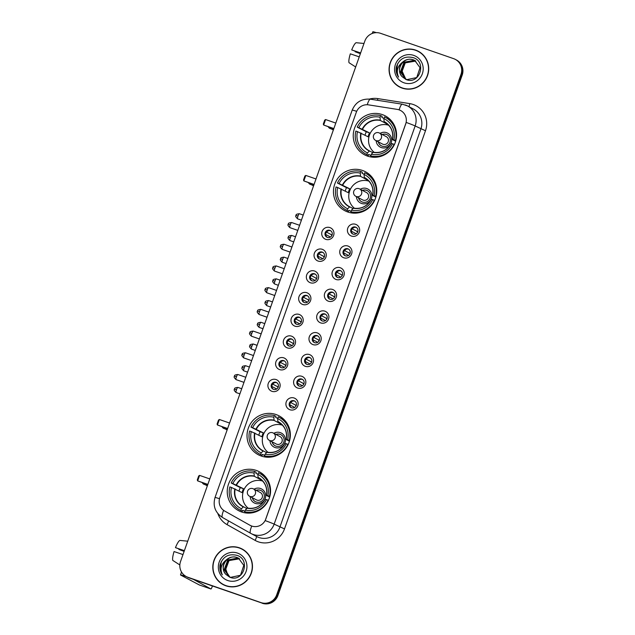 <?xml version="1.0" encoding="UTF-8"?>
<svg xmlns="http://www.w3.org/2000/svg" width="635" height="635" viewBox="0 0 635 635"><rect width="100%" height="100%" fill="white"/><g stroke="black" fill="none" stroke-linecap="round" stroke-linejoin="round"><path stroke-width="0.95" d="M362.474 170.45A22.042 21.566 -62.1 0 0 335.344 182.618A22.042 21.566 -62.1 0 0 344.797 210.701A22.042 21.566 -62.1 0 0 347.758 211.995A22.042 21.566 -62.1 0 0 374.888 199.827A22.042 21.566 -62.1 0 0 365.435 171.744A22.042 21.566 -62.1 0 0 362.474 170.45M372.15 177.355A22.042 21.566 -62.1 0 0 371.642 177.324M276.042 414.528A22.042 21.566 -62.1 0 0 248.912 426.688A22.042 21.566 -62.1 0 0 258.366 454.779A22.042 21.566 -62.1 0 0 261.326 456.065A22.042 21.566 -62.1 0 0 288.457 443.905A22.042 21.566 -62.1 0 0 279.003 415.814A22.042 21.566 -62.1 0 0 276.042 414.528M285.718 421.426A22.042 21.566 -62.1 0 0 285.21 421.394M256.246 470.408A22.042 21.566 -62.1 0 0 229.124 482.576A22.042 21.566 -62.1 0 0 238.577 510.659A22.042 21.566 -62.1 0 0 241.538 511.953A22.042 21.566 -62.1 0 0 268.668 499.785A22.042 21.566 -62.1 0 0 259.215 471.702A22.042 21.566 -62.1 0 0 256.246 470.408M265.93 477.314A22.042 21.566 -62.1 0 0 265.422 477.282M382.262 114.57A22.042 21.566 -62.1 0 0 355.132 126.73A22.042 21.566 -62.1 0 0 364.585 154.821A22.042 21.566 -62.1 0 0 367.546 156.107A22.042 21.566 -62.1 0 0 394.676 143.947A22.042 21.566 -62.1 0 0 385.223 115.856A22.042 21.566 -62.1 0 0 382.262 114.57M391.946 121.468A22.042 21.566 -62.1 0 0 391.438 121.436M325.763 239.347A6.239 6.104 117.9 0 1 322.08 231.473A6.239 6.104 117.9 0 1 329.93 227.592A6.239 6.104 117.9 0 1 333.613 235.474A6.239 6.104 117.9 0 1 325.763 239.347M329.859 230.346A3.746 3.659 -62.1 0 0 326.858 237.18A3.746 3.659 -62.1 0 0 331.97 235.339A3.746 3.659 -62.1 0 0 329.859 230.346M318.079 261.056A6.239 6.104 117.9 0 1 314.388 253.182A6.239 6.104 117.9 0 1 322.239 249.301A6.239 6.104 117.9 0 1 325.93 257.183A6.239 6.104 117.9 0 1 318.079 261.056M322.175 252.063A3.746 3.659 -62.1 0 0 319.175 258.897A3.746 3.659 -62.1 0 0 324.279 257.048A3.746 3.659 -62.1 0 0 322.175 252.063M310.388 282.773A6.239 6.104 117.9 0 1 306.705 274.891A6.239 6.104 117.9 0 1 314.555 271.018A6.239 6.104 117.9 0 1 318.238 278.892A6.239 6.104 117.9 0 1 310.388 282.773M314.484 273.772A3.746 3.659 -62.1 0 0 311.483 280.606A3.746 3.659 -62.1 0 0 316.595 278.757A3.746 3.659 -62.1 0 0 314.484 273.772M302.704 304.483A6.239 6.104 117.9 0 1 299.014 296.601A6.239 6.104 117.9 0 1 306.864 292.727A6.239 6.104 117.9 0 1 310.555 300.601A6.239 6.104 117.9 0 1 302.704 304.483M306.8 295.481A3.746 3.659 -62.1 0 0 303.792 302.316A3.746 3.659 -62.1 0 0 308.904 300.466A3.746 3.659 -62.1 0 0 306.8 295.481M295.013 326.192A6.239 6.104 117.9 0 1 291.33 318.318A6.239 6.104 117.9 0 1 299.18 314.436A6.239 6.104 117.9 0 1 302.863 322.318A6.239 6.104 117.9 0 1 295.013 326.192M299.109 317.19A3.746 3.659 -62.1 0 0 296.108 324.025A3.746 3.659 -62.1 0 0 301.22 322.183A3.746 3.659 -62.1 0 0 299.109 317.19M287.322 347.901A6.239 6.104 117.9 0 1 283.639 340.027A6.239 6.104 117.9 0 1 291.489 336.145A6.239 6.104 117.9 0 1 295.172 344.027A6.239 6.104 117.9 0 1 287.322 347.901M291.417 338.907A3.746 3.659 -62.1 0 0 288.417 345.742A3.746 3.659 -62.1 0 0 293.529 343.892A3.746 3.659 -62.1 0 0 291.417 338.907M279.638 369.618A6.239 6.104 117.9 0 1 275.947 361.736A6.239 6.104 117.9 0 1 283.797 357.862A6.239 6.104 117.9 0 1 287.488 365.736A6.239 6.104 117.9 0 1 279.638 369.618M283.734 360.616A3.746 3.659 -62.1 0 0 280.733 367.451A3.746 3.659 -62.1 0 0 285.837 365.601A3.746 3.659 -62.1 0 0 283.734 360.616M271.947 391.327A6.239 6.104 117.9 0 1 268.264 383.445A6.239 6.104 117.9 0 1 276.114 379.571A6.239 6.104 117.9 0 1 279.797 387.445A6.239 6.104 117.9 0 1 271.947 391.327M276.042 382.326A3.746 3.659 -62.1 0 0 273.042 389.16A3.746 3.659 -62.1 0 0 278.154 387.31A3.746 3.659 -62.1 0 0 276.042 382.326M351.457 236.069A6.239 6.104 117.9 0 1 347.766 228.187A6.239 6.104 117.9 0 1 355.616 224.314A6.239 6.104 117.9 0 1 359.307 232.188A6.239 6.104 117.9 0 1 351.457 236.069M355.552 227.068A3.746 3.659 -62.1 0 0 352.552 233.902A3.746 3.659 -62.1 0 0 357.656 232.053A3.746 3.659 -62.1 0 0 355.552 227.068M343.765 257.778A6.239 6.104 117.9 0 1 340.082 249.904A6.239 6.104 117.9 0 1 347.932 246.023A6.239 6.104 117.9 0 1 351.615 253.905A6.239 6.104 117.9 0 1 343.765 257.778M347.861 248.777A3.746 3.659 -62.1 0 0 344.861 255.611A3.746 3.659 -62.1 0 0 349.972 253.77A3.746 3.659 -62.1 0 0 347.861 248.777M336.082 279.487A6.239 6.104 117.9 0 1 332.391 271.613A6.239 6.104 117.9 0 1 340.241 267.732A6.239 6.104 117.9 0 1 343.932 275.614A6.239 6.104 117.9 0 1 336.082 279.487M340.177 270.494A3.746 3.659 -62.1 0 0 337.169 277.328A3.746 3.659 -62.1 0 0 342.281 275.479A3.746 3.659 -62.1 0 0 340.177 270.494M328.39 301.204A6.239 6.104 117.9 0 1 324.699 293.322A6.239 6.104 117.9 0 1 332.557 289.449A6.239 6.104 117.9 0 1 336.24 297.323A6.239 6.104 117.9 0 1 328.39 301.204M332.486 292.203A3.746 3.659 -62.1 0 0 329.486 299.037A3.746 3.659 -62.1 0 0 334.597 297.188A3.746 3.659 -62.1 0 0 332.486 292.203M320.699 322.913A6.239 6.104 117.9 0 1 317.016 315.031A6.239 6.104 117.9 0 1 324.866 311.158A6.239 6.104 117.9 0 1 328.549 319.032A6.239 6.104 117.9 0 1 320.699 322.913M324.795 313.912A3.746 3.659 -62.1 0 0 321.794 320.746A3.746 3.659 -62.1 0 0 326.906 318.897A3.746 3.659 -62.1 0 0 324.795 313.912M313.015 344.622A6.239 6.104 117.9 0 1 309.324 336.748A6.239 6.104 117.9 0 1 317.175 332.867A6.239 6.104 117.9 0 1 320.865 340.749A6.239 6.104 117.9 0 1 313.015 344.622M317.111 335.621A3.746 3.659 -62.1 0 0 314.111 342.455A3.746 3.659 -62.1 0 0 319.214 340.614A3.746 3.659 -62.1 0 0 317.111 335.621M305.324 366.331A6.239 6.104 117.9 0 1 301.641 358.457A6.239 6.104 117.9 0 1 309.491 354.576A6.239 6.104 117.9 0 1 313.174 362.458A6.239 6.104 117.9 0 1 305.324 366.331M309.42 357.338A3.746 3.659 -62.1 0 0 306.419 364.173A3.746 3.659 -62.1 0 0 311.531 362.323A3.746 3.659 -62.1 0 0 309.42 357.338M297.64 388.048A6.239 6.104 117.9 0 1 293.949 380.167A6.239 6.104 117.9 0 1 301.8 376.293A6.239 6.104 117.9 0 1 305.491 384.167A6.239 6.104 117.9 0 1 297.64 388.048M301.736 379.047A3.746 3.659 -62.1 0 0 298.728 385.882A3.746 3.659 -62.1 0 0 303.84 384.032A3.746 3.659 -62.1 0 0 301.736 379.047M289.949 409.758A6.239 6.104 117.9 0 1 286.258 401.876A6.239 6.104 117.9 0 1 294.116 398.002A6.239 6.104 117.9 0 1 297.799 405.876A6.239 6.104 117.9 0 1 289.949 409.758M294.045 400.756A3.746 3.659 -62.1 0 0 291.044 407.591A3.746 3.659 -62.1 0 0 296.156 405.741A3.746 3.659 -62.1 0 0 294.045 400.756M327.255 237.363A3.746 3.659 117.9 0 1 330.732 230.791M319.564 259.072A3.746 3.659 117.9 0 1 323.048 252.508M311.88 280.781A3.746 3.659 117.9 0 1 315.357 274.217M304.189 302.498A3.746 3.659 117.9 0 1 307.673 295.926M296.497 324.207A3.746 3.659 117.9 0 1 299.982 317.635M288.814 345.916A3.746 3.659 117.9 0 1 292.291 339.352M281.122 367.625A3.746 3.659 117.9 0 1 284.607 361.061M273.439 389.342A3.746 3.659 117.9 0 1 276.916 382.77M352.941 234.085A3.746 3.659 117.9 0 1 356.425 227.513M345.257 255.794A3.746 3.659 117.9 0 1 348.734 249.222M337.566 277.503A3.746 3.659 117.9 0 1 341.051 270.939M329.875 299.212A3.746 3.659 117.9 0 1 333.359 292.648M322.191 320.929A3.746 3.659 117.9 0 1 325.668 314.357M314.5 342.638A3.746 3.659 117.9 0 1 317.984 336.066M306.816 364.347A3.746 3.659 117.9 0 1 310.293 357.783M299.125 386.056A3.746 3.659 117.9 0 1 302.609 379.492M291.433 407.773A3.746 3.659 117.9 0 1 294.918 401.201M397.192 109.371A11.232 10.986 117.9 0 1 405.686 124.016L265.803 519.041A11.232 10.986 117.9 0 1 249.92 525.24L224.719 511.064A11.232 10.986 117.9 0 1 219.821 497.673L356.283 112.316A11.232 10.986 117.9 0 1 368.554 104.87L397.192 109.371M415.615 50.094A20.177 19.733 -62.1 0 0 390.795 61.23A20.177 19.733 -62.1 0 0 399.447 86.931A20.177 19.733 -62.1 0 0 402.153 88.106A20.177 19.733 -62.1 0 0 426.982 76.978A20.177 19.733 -62.1 0 0 418.33 51.276A20.177 19.733 -62.1 0 0 415.615 50.094M418.64 51.443A20.177 19.733 -62.1 0 0 416.227 50.419A20.177 19.733 -62.1 0 0 413.075 49.617M395.113 83.51A20.177 19.733 -62.1 0 0 399.748 87.09M239.371 547.807A20.177 19.733 -62.1 0 0 214.543 558.935A20.177 19.733 -62.1 0 0 223.195 584.637A20.177 19.733 -62.1 0 0 225.909 585.819A20.177 19.733 -62.1 0 0 250.738 574.683A20.177 19.733 -62.1 0 0 242.086 548.981A20.177 19.733 -62.1 0 0 239.371 547.807M242.387 549.148A20.177 19.733 -62.1 0 0 239.982 548.124A20.177 19.733 -62.1 0 0 236.823 547.322M218.869 581.216A20.177 19.733 -62.1 0 0 223.504 584.795M406.194 122.436L265.192 520.605A14.557 0.452 19.5 0 1 274.153 524.137A16.637 16.272 117.9 0 1 250.634 533.313A14.557 3.024 119.3 0 0 250.634 533.313L256.715 536.535A16.637 16.272 -62.1 0 0 279.884 527.169L420.878 129.008A16.637 16.272 -62.1 0 0 413.29 108.966L407.559 105.934A16.637 16.272 117.9 0 1 415.147 125.968A14.557 0.452 -160.5 0 0 406.194 122.436M186.238 576.532L187.46 577.183A12.478 12.208 -62.1 0 0 189.143 577.913L261.596 602.925A12.478 12.208 -62.1 0 0 277.305 595.17L461.597 74.732A12.478 12.208 -62.1 0 0 455.898 59.706A12.478 12.208 -62.1 0 1 461.597 74.732L277.305 595.17A12.478 12.208 -62.1 0 1 261.596 602.925L188.531 577.588L260.985 602.599A12.478 12.208 -62.1 0 0 276.693 594.844L460.986 74.406A12.478 12.208 -62.1 0 0 453.612 58.65L380.54 33.314A12.478 12.208 -62.1 0 0 364.839 41.069L180.538 561.507A12.478 12.208 -62.1 0 0 187.92 577.263L260.985 602.599M186.849 576.858A12.478 12.208 -62.1 0 0 188.531 577.588A12.478 12.208 -62.1 0 1 186.849 576.858M223.615 510.357A14.557 3.024 119.3 0 0 222.528 517.509L250.619 533.305A14.557 3.024 119.3 0 1 251.738 526.066L250.031 525.296M262.215 603.25A12.478 12.208 -62.1 0 0 277.916 595.495L462.209 75.057A12.478 12.208 -62.1 0 0 456.509 60.031L455.287 59.38M399.542 86.749A19.963 19.526 -62.1 0 0 402.225 87.916A19.963 19.526 -62.1 0 0 426.799 76.898A19.963 19.526 -62.1 0 0 418.235 51.459A19.963 19.526 -62.1 0 0 415.552 50.292A19.963 19.526 -62.1 0 0 390.977 61.309A19.963 19.526 -62.1 0 0 399.542 86.749L400.153 87.066A19.963 19.526 -62.1 0 0 402.836 88.241A19.963 19.526 -62.1 0 0 405.313 88.916M423.275 55.023A19.963 19.526 -62.1 0 0 418.846 51.784L418.235 51.459M405.773 79.216L401.542 69.89M405.955 79.296L401.376 72.469L405.011 62.754L415.655 60.984M406.082 79.351L401.622 72.596L405.249 62.881L415.766 61.063M402.614 62.135A10.398 10.168 -62.1 0 0 402.185 76.716L406.051 79.518C419.481 85.241 427.204 62.024 413.409 57.706C404.9 55.626 399.185 58.793 396.288 67.215C395.724 70.858 396.478 74.168 398.558 77.137C396.049 71.223 397.399 66.223 402.614 62.135C405.741 59.38 409.297 58.603 413.29 59.801L414.711 60.42L420.045 67.675L416.735 77.557L406.837 79.653L405.463 79.057L400.407 71.953L404.043 62.238L414.266 60.317L415.187 60.69M405.582 79.121L400.653 72.08L404.281 62.365L414.504 60.444L415.306 60.762M402.185 76.716C394.795 69.659 403.892 55.928 413.536 59.928L414.83 60.484M413.742 55.388A14.557 14.24 -62.1 0 0 395.43 64.437A14.557 14.24 -62.1 0 0 404.035 82.82A14.557 14.24 -62.1 0 0 422.346 73.771A14.557 14.24 -62.1 0 0 413.742 55.388M398.558 77.137L396.367 71.826L397.621 63.675M376.349 32.655A16.637 0.516 -160.5 0 0 372.84 31.75L372.237 33.457M360.41 53.57L355.132 51.745A8.319 1.707 109.1 0 0 355.275 51.252M360.632 52.943L351.703 49.927L360.585 53.086M351.703 49.927A10.811 2.222 109.1 0 1 356.124 42.712L363.982 43.474M355.663 66.977L349.036 62.714A10.811 2.222 109.1 0 1 350.322 53.84L359.243 56.856M355.132 51.745L360.37 53.681M223.29 584.454A19.963 19.526 -62.1 0 0 225.981 585.621A19.963 19.526 -62.1 0 0 250.547 574.604A19.963 19.526 -62.1 0 0 241.991 549.172A19.963 19.526 -62.1 0 0 239.3 547.997A19.963 19.526 -62.1 0 0 214.733 559.014A19.963 19.526 -62.1 0 0 223.29 584.454L223.909 584.779A19.963 19.526 -62.1 0 0 226.592 585.946A19.963 19.526 -62.1 0 0 229.068 586.621M247.023 552.728A19.963 19.526 -62.1 0 0 242.602 549.489L241.991 549.172M228.036 575.612L225.29 567.595M229.703 577.009L225.131 570.174L228.759 560.459L239.411 558.697M229.83 577.064L225.377 570.301L229.005 560.594L239.522 558.776M226.37 559.84A10.398 10.168 -62.1 0 0 225.941 574.421L229.806 577.223C243.237 582.954 250.952 559.737 237.165 555.419C228.648 553.331 222.941 556.498 220.035 564.92C219.472 568.571 220.226 571.881 222.306 574.85C219.797 568.928 221.155 563.928 226.37 559.84C229.497 557.086 233.053 556.308 237.045 557.506L238.466 558.125L243.8 565.38L240.49 575.262L230.592 577.358L229.211 576.763L224.163 569.658L227.79 559.951L238.014 558.022L238.943 558.395M229.338 576.826L224.401 569.785L228.036 560.078L238.26 558.149L239.062 558.467M225.941 574.421C218.551 567.365 227.64 553.633 237.284 557.633L238.585 558.197M237.498 553.093A14.557 14.24 -62.1 0 0 219.178 562.142A14.557 14.24 -62.1 0 0 227.782 580.525A14.557 14.24 -62.1 0 0 246.102 571.476A14.557 14.24 -62.1 0 0 237.498 553.093M222.306 574.85L220.123 569.539L221.369 561.38M368.713 154.416L370.824 155.535L368.721 154.4L368.371 155.384A20.796 20.344 -62.1 0 1 367.459 154.932L365.935 154.122A20.796 20.344 -62.1 0 1 355.838 131.072L357.465 131.636A19.05 18.637 -62.1 0 0 367.427 152.916L369.514 150.932L372.824 152.686M365.038 135.176A19.756 19.328 117.9 0 1 366.3 131.778L357.227 127.151A20.796 20.344 -62.1 0 1 380.651 115.578L380.063 117.237A19.05 18.637 -62.1 0 0 358.854 127.714L369.506 132.89A16.304 15.946 -62.1 0 0 368.125 136.811L357.465 131.636M387.699 124.23A16.304 15.946 -62.1 0 0 387.239 124.135L380.309 120.459L380.063 117.237M388.406 124.928A16.304 15.946 -62.1 0 0 386.405 124.714M372.57 150.828A16.304 15.946 -62.1 0 0 373.872 152.36M394.422 144.51L394.105 144.335A20.796 20.344 -62.1 0 1 370.689 155.908L372.213 156.718A20.796 20.344 -62.1 0 0 375.928 157.234M380.651 115.578L382.175 116.388L381.833 117.372L383.937 118.491M368.371 155.384L366.839 154.575A20.796 20.344 -62.1 0 1 365.935 154.122M370.689 155.908L371.277 154.249A19.05 18.637 -62.1 0 0 392.486 143.772L394.105 144.335M367.427 152.916L366.839 154.575M358.854 127.714L357.227 127.151M392.486 143.772L391.112 143.486A16.502 16.137 -62.1 0 1 373.134 152.368L371.277 154.249M360.847 132.985A16.502 16.137 -62.1 0 0 369.292 151.035L369.205 150.773A16.304 15.946 -62.1 0 0 369.514 150.932M374.15 157.274L373.618 156.996M393.597 123.889A20.796 20.344 -62.1 0 0 386.937 118.173L385.405 117.364A20.796 20.344 -62.1 0 0 384.492 116.911L383.913 118.57L384.056 121.523L384.778 122.126M395.843 140.605L395.494 140.422A20.796 20.344 -62.1 0 0 385.405 117.364M395.494 140.422L393.875 139.859A19.05 18.637 -62.1 0 0 383.913 118.57M395.661 141.272L392.486 139.589L393.875 139.859M384.151 121.793A16.304 15.946 -62.1 0 1 392.486 139.565L392.501 139.565A16.502 16.137 -62.1 0 0 384.056 121.523M369.506 132.89L366.3 131.778M374.285 152.424A15.637 15.296 117.9 0 1 388.691 125.238M376.166 140.716A7.906 7.731 -62.1 0 0 391.231 142.653A7.906 7.731 -62.1 0 0 380.063 133.366M378.262 141.827A6.239 6.104 -62.1 0 0 389.827 142.716A6.239 6.104 -62.1 0 0 382.159 134.477M386.326 136.684A4.159 4.072 117.9 0 1 382.992 144.28A4.159 4.072 117.9 0 1 382.437 144.034L375.555 140.391A4.159 4.072 117.9 0 0 381.349 138.049A4.159 4.072 117.9 0 0 379.452 133.04L386.326 136.684M382.31 134.556A6.239 6.104 117.9 0 1 387.223 134.81M381.381 145.836A6.239 6.104 117.9 0 1 378.412 141.907M372.888 157.218A21.63 21.153 117.9 0 1 372.523 156.789M333.343 130L331.343 128.945M439.745 138.493L423.775 183.578M333.407 129.834L331.47 128.984M335.796 123.079L325.588 119.539L323.652 125.024L333.851 128.564M325.588 119.539L324.699 120.142L323.31 124.055L323.652 125.024L333.796 128.73M348.925 210.304L351.028 211.415L348.933 210.28L348.583 211.264A20.796 20.344 -62.1 0 1 347.67 210.812L346.146 210.002A20.796 20.344 -62.1 0 1 336.05 186.952L337.677 187.516A19.05 18.637 -62.1 0 0 347.639 208.804L349.726 206.819L353.036 208.566M345.249 191.064A19.756 19.328 117.9 0 1 346.504 187.658L337.439 183.031A20.796 20.344 -62.1 0 1 360.863 171.466L360.275 173.117A19.05 18.637 -62.1 0 0 339.066 183.594L349.718 188.778A16.304 15.946 -62.1 0 0 348.329 192.691L337.677 187.516M367.903 180.118A16.304 15.946 -62.1 0 0 367.451 180.015L360.521 176.339L360.275 173.117M368.617 180.808A16.304 15.946 -62.1 0 0 366.617 180.594M352.782 206.708A16.304 15.946 -62.1 0 0 354.084 208.24M374.634 200.39L374.317 200.223A20.796 20.344 -62.1 0 1 350.901 211.788L352.425 212.598A20.796 20.344 -62.1 0 0 356.14 213.114M360.863 171.466L362.387 172.275L362.037 173.26L364.149 174.379M348.583 211.264L347.051 210.455A20.796 20.344 -62.1 0 1 346.146 210.002M350.901 211.788L351.48 210.137A19.05 18.637 -62.1 0 0 372.697 199.66L374.317 200.223M347.639 208.804L347.051 210.455M339.066 183.594L337.439 183.031M372.697 199.66L371.324 199.366A16.502 16.137 -62.1 0 1 353.346 208.248L351.48 210.137M341.058 188.873A16.502 16.137 -62.1 0 0 349.504 206.915L349.409 206.653A16.304 15.946 -62.1 0 0 349.726 206.812M354.362 213.162L353.83 212.884M373.801 179.776A20.796 20.344 -62.1 0 0 367.141 174.061L365.617 173.252A20.796 20.344 -62.1 0 0 364.704 172.799L364.117 174.45L364.268 177.403L364.99 178.006M376.055 196.485L375.706 196.302A20.796 20.344 -62.1 0 0 365.617 173.252M375.706 196.302L374.078 195.739A19.05 18.637 -62.1 0 0 364.117 174.45M375.864 197.152L372.689 195.469L374.078 195.739M349.718 188.778L346.504 187.658M354.497 208.304A15.637 15.296 117.9 0 1 368.903 181.118M356.378 196.596A7.906 7.731 -62.1 0 0 371.443 198.533A7.906 7.731 -62.1 0 0 360.275 189.246M358.473 197.707A6.239 6.104 -62.1 0 0 370.038 198.596A6.239 6.104 -62.1 0 0 362.363 190.357M366.538 192.572A4.159 4.072 117.9 0 1 363.204 200.16A4.159 4.072 117.9 0 1 362.641 199.922L355.767 196.278A4.159 4.072 117.9 0 0 361.561 193.937A4.159 4.072 117.9 0 0 359.664 188.928L366.538 192.572M362.522 190.436A6.239 6.104 117.9 0 1 367.435 190.69M361.593 201.716A6.239 6.104 117.9 0 1 358.624 197.787M353.1 213.106A21.63 21.153 117.9 0 1 352.735 212.669M313.555 185.88L311.555 184.825M419.957 194.381L403.987 239.466M313.619 185.714L311.682 184.872M316.008 178.967L305.8 175.427L303.855 180.911L314.063 184.452M305.8 175.427L304.911 176.022L303.522 179.943L303.855 180.911L314.007 184.618M264.604 455.47L262.501 454.358L262.152 455.343A20.796 20.344 -62.1 0 1 261.239 454.89L259.715 454.081A20.796 20.344 -62.1 0 1 249.619 431.022L251.246 431.586A19.05 18.637 -62.1 0 0 261.207 452.874L263.295 450.89L266.605 452.644M258.818 435.134A19.756 19.328 117.9 0 1 260.08 431.736L251.008 427.109A20.796 20.344 -62.1 0 1 274.431 415.536L273.844 417.195A19.05 18.637 -62.1 0 0 252.635 427.672L263.287 432.848A16.304 15.946 -62.1 0 0 261.906 436.769L251.246 431.586M281.472 424.188A16.304 15.946 -62.1 0 0 281.019 424.093L274.09 420.418L273.844 417.195M282.186 424.878A16.304 15.946 -62.1 0 0 280.186 424.672M266.351 450.779A16.304 15.946 -62.1 0 0 267.652 452.31M288.203 444.46L287.885 444.294A20.796 20.344 -62.1 0 1 264.47 455.867L265.994 456.676A20.796 20.344 -62.1 0 0 269.708 457.192M274.431 415.536L275.955 416.346L275.606 417.33L277.717 418.449M262.152 455.343L260.62 454.533A20.796 20.344 -62.1 0 1 259.715 454.081M264.47 455.867L265.057 454.208A19.05 18.637 -62.1 0 0 286.266 443.73L287.885 444.294M261.207 452.874L260.62 454.533M252.635 427.672L251.008 427.109M286.266 443.73L284.893 443.444A16.502 16.137 -62.1 0 1 266.914 452.326L265.057 454.208M254.627 432.943A16.502 16.137 -62.1 0 0 263.073 450.985L262.985 450.731A16.304 15.946 -62.1 0 0 263.295 450.89M267.93 457.232L267.398 456.954M287.377 423.847A20.796 20.344 -62.1 0 0 280.71 418.132L279.186 417.322A20.796 20.344 -62.1 0 0 278.273 416.87L277.693 418.528L277.836 421.481L278.559 422.077M289.623 440.563L289.274 440.38A20.796 20.344 -62.1 0 0 279.186 417.322M289.274 440.38L287.655 439.817A19.05 18.637 -62.1 0 0 277.693 418.528M289.441 441.23L286.258 439.547L287.655 439.817M263.287 432.848L260.08 431.736M268.065 452.382A15.637 15.296 117.9 0 1 282.472 425.188M269.946 440.674A7.906 7.731 -62.1 0 0 285.012 442.611A7.906 7.731 -62.1 0 0 273.844 433.324M272.042 441.785A6.239 6.104 -62.1 0 0 283.607 442.674A6.239 6.104 -62.1 0 0 275.931 434.427M280.106 436.642A4.159 4.072 117.9 0 1 276.773 444.238A4.159 4.072 117.9 0 1 276.209 443.992L269.335 440.349A4.159 4.072 117.9 0 0 275.13 438.007A4.159 4.072 117.9 0 0 273.233 432.999L280.106 436.642M276.09 434.515A6.239 6.104 117.9 0 1 281.003 434.761M275.161 445.786A6.239 6.104 117.9 0 1 272.193 441.865M266.668 457.176A21.63 21.153 117.9 0 1 266.303 456.748M227.124 429.958L225.123 428.895M333.526 438.452L317.556 483.537M227.187 429.792L225.25 428.942M229.576 423.037L219.369 419.497L217.432 424.982L227.632 428.522M219.369 419.497L218.48 420.092L217.091 424.013L217.432 424.982L227.576 428.689M244.816 511.358L242.713 510.238L242.364 511.223A20.796 20.344 -62.1 0 1 241.451 510.77L239.919 509.961A20.796 20.344 -62.1 0 1 229.83 486.91L231.458 487.474A19.05 18.637 -62.1 0 0 241.419 508.762L243.507 506.77L246.809 508.524M239.03 491.022A19.756 19.328 117.9 0 1 240.284 487.617L231.219 482.989A20.796 20.344 -62.1 0 1 254.643 471.424L254.056 473.075A19.05 18.637 -62.1 0 0 232.847 483.553L243.499 488.736A16.304 15.946 -62.1 0 0 242.11 492.649L231.458 487.474M261.683 480.076A16.304 15.946 -62.1 0 0 261.231 479.973L254.302 476.298L254.056 473.075M262.39 480.766A16.304 15.946 -62.1 0 0 260.398 480.552M246.563 506.666A16.304 15.946 -62.1 0 0 247.856 508.198M268.415 500.348L268.097 500.182A20.796 20.344 -62.1 0 1 244.681 511.746L246.205 512.556A20.796 20.344 -62.1 0 0 249.92 513.072M254.643 471.424L256.167 472.234L255.818 473.218L257.929 474.337M242.364 511.223L240.832 510.413A20.796 20.344 -62.1 0 1 239.919 509.961M244.681 511.746L245.261 510.095A19.05 18.637 -62.1 0 0 266.478 499.618L268.097 500.182M241.419 508.762L240.832 510.413M232.847 483.553L231.219 482.989M266.478 499.618L265.105 499.324A16.502 16.137 -62.1 0 1 247.126 508.206L245.261 510.095M234.839 488.831A16.502 16.137 -62.1 0 0 243.276 506.873L243.189 506.611A16.304 15.946 -62.1 0 0 243.507 506.77M248.142 513.12L247.61 512.834M267.581 479.735A20.796 20.344 -62.1 0 0 260.921 474.02L259.397 473.21A20.796 20.344 -62.1 0 0 258.485 472.757L257.897 474.408L258.048 477.361L258.77 477.964M269.835 496.443L269.486 496.26A20.796 20.344 -62.1 0 0 259.397 473.21M269.486 496.26L267.859 495.697A19.05 18.637 -62.1 0 0 257.897 474.408M269.645 497.11L266.47 495.427L267.859 495.697M258.143 477.631A16.304 15.946 -62.1 0 1 266.478 495.403L266.494 495.403A16.502 16.137 -62.1 0 0 258.048 477.361M243.499 488.736L240.284 487.617M248.277 508.262A15.637 15.296 117.9 0 1 262.684 481.076M250.158 496.554A7.906 7.731 -62.1 0 0 265.216 498.491A7.906 7.731 -62.1 0 0 254.048 489.204M252.254 497.665A6.239 6.104 -62.1 0 0 263.811 498.554A6.239 6.104 -62.1 0 0 256.143 490.315M260.318 492.522A4.159 4.072 117.9 0 1 256.984 500.118A4.159 4.072 117.9 0 1 256.421 499.88L249.547 496.237A4.159 4.072 117.9 0 0 255.341 493.887A4.159 4.072 117.9 0 0 253.436 488.879L260.318 492.522M256.302 490.395A6.239 6.104 117.9 0 1 261.215 490.649M255.373 501.674A6.239 6.104 117.9 0 1 252.405 497.745M246.88 513.056A21.63 21.153 117.9 0 1 246.507 512.628M207.335 485.839L205.335 484.783M313.738 494.34L297.767 539.425M207.399 485.672L205.454 484.822M209.788 478.917L199.581 475.385L197.636 480.87L207.843 484.41M199.581 475.385L198.691 475.98L197.302 479.901L197.636 480.87L207.788 484.576M353.901 227.489A4.572 4.477 -62.1 0 0 352.33 228.902L357.767 231.783M357.688 231.989L357.076 231.775M356.211 233.744L351.385 231.211M351.496 231.251A4.572 4.477 -62.1 0 0 351.504 232.013M346.218 249.198A4.572 4.477 -62.1 0 0 344.638 250.611L350.075 253.492M349.996 253.698L349.393 253.492M348.52 255.46L343.702 252.92M343.805 252.96A4.572 4.477 -62.1 0 0 343.821 253.722M338.526 270.907A4.572 4.477 -62.1 0 0 336.955 272.32L342.392 275.201M342.313 275.407L341.701 275.201M340.828 277.17L336.01 274.63M336.121 274.669A4.572 4.477 -62.1 0 0 336.129 275.431M330.835 292.624A4.572 4.477 -62.1 0 0 329.263 294.029L334.701 296.91M334.621 297.124L334.018 296.91M333.145 298.879L328.327 296.347M328.43 296.386A4.572 4.477 -62.1 0 0 328.438 297.148M323.151 314.333A4.572 4.477 -62.1 0 0 321.572 315.746L327.017 318.627M326.938 318.834L326.327 318.619M325.453 320.588L320.635 318.056M320.746 318.095A4.572 4.477 -62.1 0 0 320.754 318.857M315.46 336.042A4.572 4.477 -62.1 0 0 313.888 337.455L319.326 340.336M319.246 340.543L318.635 340.328M317.762 342.305L312.944 339.765M313.055 339.804A4.572 4.477 -62.1 0 0 313.063 340.566M307.777 357.751A4.572 4.477 -62.1 0 0 306.197 359.164L311.634 362.045M311.555 362.252L310.952 362.045M310.078 364.014L305.26 361.474M305.364 361.513A4.572 4.477 -62.1 0 0 305.379 362.275M300.085 379.468A4.572 4.477 -62.1 0 0 298.513 380.873L303.951 383.754M303.871 383.969L303.26 383.754M302.387 385.723L297.569 383.191M297.68 383.23A4.572 4.477 -62.1 0 0 297.688 383.992M292.394 401.177A4.572 4.477 -62.1 0 0 290.822 402.59L296.259 405.471M296.18 405.678L295.577 405.463M294.703 407.432L289.885 404.9M289.989 404.94A4.572 4.477 -62.1 0 0 289.997 405.701M328.216 230.767A4.572 4.477 -62.1 0 0 326.636 232.18L332.081 235.061M332.002 235.267L331.391 235.061M330.517 237.03L325.699 234.49M325.811 234.529A4.572 4.477 -62.1 0 0 325.818 235.291M320.524 252.476A4.572 4.477 -62.1 0 0 318.953 253.889L324.39 256.77M324.31 256.977L323.699 256.77M322.834 258.739L318.008 256.199M318.119 256.238A4.572 4.477 -62.1 0 0 318.127 257M312.841 274.193A4.572 4.477 -62.1 0 0 311.261 275.598L316.706 278.479M316.619 278.694L316.016 278.479M315.143 280.448L310.324 277.916M310.428 277.955A4.572 4.477 -62.1 0 0 310.444 278.717M305.149 295.902A4.572 4.477 -62.1 0 0 303.578 297.315L309.015 300.196M308.935 300.403L308.324 300.188M307.451 302.157L302.633 299.625M302.744 299.664A4.572 4.477 -62.1 0 0 302.752 300.426M297.458 317.611A4.572 4.477 -62.1 0 0 295.886 319.024L301.323 321.905M301.244 322.112L300.641 321.897M299.768 323.874L294.95 321.334M295.053 321.373A4.572 4.477 -62.1 0 0 295.061 322.135M289.774 339.32A4.572 4.477 -62.1 0 0 288.195 340.733L293.64 343.614M293.56 343.821L292.949 343.614M292.076 345.583L287.258 343.043M287.369 343.083A4.572 4.477 -62.1 0 0 287.377 343.845M282.083 361.037A4.572 4.477 -62.1 0 0 280.511 362.442L285.948 365.323M285.869 365.538L285.258 365.323M284.393 367.292L279.567 364.76M279.678 364.8A4.572 4.477 -62.1 0 0 279.686 365.562M274.399 382.746A4.572 4.477 -62.1 0 0 272.82 384.159L278.257 387.04M278.178 387.247L277.574 387.032M276.701 389.001L271.883 386.469M271.986 386.509A4.572 4.477 -62.1 0 0 272.002 387.271M186.23 576.524A16.637 0.516 -160.5 0 0 180.499 574.921A16.637 0.516 -160.5 0 0 180.8 575.135L199.366 584.978L210.907 588.978L193.524 579.43M212.415 585.986L211.979 587.216A2.08 0.429 109.1 0 1 210.915 588.978A2.08 0.429 109.1 0 0 210.915 588.978L199.382 584.978A2.08 0.429 -70.9 0 1 199.382 584.978A2.08 0.429 -70.9 0 1 199.366 584.978M184.166 551.275L178.887 549.45A8.319 1.707 109.1 0 0 179.03 548.957M184.388 550.648L175.458 547.632L184.333 550.799M175.458 547.632A10.811 2.222 109.1 0 1 179.872 540.425L187.738 541.187M179.84 564.952L172.791 560.419A10.811 2.222 109.1 0 1 174.069 551.553L182.999 554.569M178.887 549.45L184.126 551.386M284.496 528.907L274.153 524.137L415.147 125.968L425.49 130.746L284.496 528.907A20.796 20.344 117.9 0 1 258.326 541.838A20.796 20.344 117.9 0 1 255.095 540.377L227.005 524.589A20.796 20.344 117.9 0 1 217.869 513.612M405.32 104.958A16.637 16.272 117.9 0 1 407.559 105.934L402.376 104.203A14.557 2.865 98.9 0 0 399.129 109.855M219.512 498.713A14.557 0.452 -160.5 0 0 215.035 497.483L352.211 110.093A14.557 0.452 19.5 0 1 356.687 111.331M250.603 533.297L222.544 517.517A14.557 3.024 119.3 0 0 222.544 517.517C215.186 512.635 212.685 505.96 215.035 497.483M352.211 110.093C355.687 102.1 361.767 98.465 370.467 99.195A14.557 2.865 98.9 0 0 367.252 104.743M369.443 99.068A20.796 20.344 117.9 0 1 377.849 98.608L409.758 103.616A20.796 20.344 117.9 0 1 425.49 130.746M276.693 594.844L277.916 595.495M460.986 74.406L462.209 75.057M187.92 577.263L189.143 577.913M377.849 98.608A4.159 0.818 -81.1 0 1 377.484 100.298M409.758 103.616A4.159 0.818 -81.1 0 1 408.924 106.656M228.409 520.819A4.159 0.865 -60.7 0 1 227.005 524.589M256.397 536.369A4.159 0.865 -60.7 0 1 255.095 540.377M361.188 133.136A16.304 15.946 -62.1 0 0 369.205 150.773M380.309 120.459A16.304 15.946 -62.1 0 0 362.577 129.215M380.214 120.19A16.502 16.137 -62.1 0 0 362.236 129.072M378.889 132.794A4.159 4.072 117.9 0 1 379.452 133.04A4.159 4.159 0 0 0 373.578 135.326A4.159 4.159 0 0 0 375.555 140.391M330.097 127.452A3.326 0.683 109.1 0 0 330.208 128.548A3.326 0.683 109.1 0 0 330.232 128.556L333.462 129.675M341.4 189.024A16.304 15.946 -62.1 0 0 349.409 206.653M360.521 176.339A16.304 15.946 -62.1 0 0 342.789 185.102M360.426 176.07A16.502 16.137 -62.1 0 0 342.448 184.952M364.363 177.673A16.304 15.946 -62.1 0 1 372.697 195.445A16.502 16.137 -62.1 0 0 364.268 177.403M359.1 188.682A4.159 4.072 117.9 0 1 359.664 188.928A4.159 4.159 0 0 0 353.79 191.214A4.159 4.159 0 0 0 355.767 196.278M313.674 185.563L310.444 184.444A3.326 0.683 109.1 0 0 310.444 184.444A3.326 0.683 109.1 0 1 310.309 183.332M254.968 433.094A16.304 15.946 -62.1 0 0 262.985 450.731M274.09 420.418A16.304 15.946 -62.1 0 0 256.357 429.173M273.995 420.148A16.502 16.137 -62.1 0 0 256.016 429.03M277.932 421.751A16.304 15.946 -62.1 0 1 286.266 439.523A16.502 16.137 -62.1 0 0 277.836 421.481M272.669 432.752A4.159 4.072 117.9 0 1 273.233 432.999A4.159 4.159 0 0 0 267.359 435.285A4.159 4.159 0 0 0 269.335 440.349M227.243 429.633L224.012 428.514A3.326 0.683 109.1 0 0 224.012 428.514A3.326 0.683 109.1 0 1 223.877 427.411M235.18 488.974A16.304 15.946 -62.1 0 0 243.189 506.611M254.302 476.298A16.304 15.946 -62.1 0 0 236.569 485.061M254.198 476.028A16.502 16.137 -62.1 0 0 236.22 484.91M252.881 488.64A4.159 4.072 117.9 0 1 253.436 488.879A4.159 4.159 0 0 0 247.571 491.172A4.159 4.159 0 0 0 249.547 496.237M204.089 483.291A3.326 0.683 109.1 0 0 204.2 484.386A3.326 0.683 109.1 0 0 204.224 484.394L207.454 485.513M297.998 216.027A2.707 0.556 -70.9 0 1 299.379 213.733C294.529 214.241 296.656 215.392 295.942 215.384L297.998 216.027A2.707 0.556 -70.9 0 0 297.609 218.845L301.419 220.162M295.989 215.424L295.942 215.384C296.489 215.837 294.108 215.432 297.609 218.845M290.306 237.736A2.707 0.556 -70.9 0 1 291.687 235.442C286.837 235.958 288.965 237.101 288.258 237.093L290.306 237.736A2.707 0.556 -70.9 0 0 289.917 240.554L293.727 241.871M288.306 237.133L288.258 237.093C288.806 237.546 286.425 237.141 289.917 240.554M282.623 259.445A2.707 0.556 -70.9 0 1 284.004 257.159C279.154 257.667 281.281 258.81 280.567 258.81L282.623 259.445A2.707 0.556 -70.9 0 0 282.234 262.263L286.044 263.588M280.614 258.842L280.567 258.81C281.115 259.255 278.733 258.858 282.234 262.263M274.931 281.162A2.707 0.556 -70.9 0 1 276.312 278.868C271.462 279.376 273.59 280.519 272.883 280.519L274.931 281.162A2.707 0.556 -70.9 0 0 274.542 283.972L278.352 285.298M272.931 280.551L272.883 280.519C273.431 280.964 271.05 280.567 274.542 283.972M267.24 302.871A2.707 0.556 -70.9 0 1 268.629 300.577C263.771 301.085 265.898 302.236 265.192 302.228L267.24 302.871A2.707 0.556 -70.9 0 0 266.851 305.689L270.661 307.007M265.24 302.268L265.192 302.228C265.74 302.681 263.358 302.276 266.851 305.689M259.556 324.58A2.707 0.556 -70.9 0 1 260.937 322.286C256.088 322.802 258.215 323.945 257.5 323.937L259.556 324.58A2.707 0.556 -70.9 0 0 259.167 327.398L262.977 328.716M257.548 323.977L257.5 323.937C258.048 324.39 255.667 323.985 259.167 327.398M251.865 346.289A2.707 0.556 -70.9 0 1 253.246 344.003C248.396 344.511 250.523 345.654 249.817 345.654L251.865 346.289A2.707 0.556 -70.9 0 0 251.476 349.107L255.286 350.433M249.865 345.686L249.817 345.654C250.365 346.099 247.983 345.702 251.476 349.107M244.181 367.998A2.707 0.556 -70.9 0 1 245.562 365.712C240.713 366.22 242.84 367.363 242.126 367.363L244.181 367.998A2.707 0.556 -70.9 0 0 243.792 370.816L247.602 372.142M242.173 367.395L242.126 367.363C242.673 367.808 240.292 367.411 243.792 370.816M236.49 389.715A2.707 0.556 -70.9 0 1 237.871 387.421C233.021 387.929 235.148 389.08 234.442 389.072L236.49 389.715A2.707 0.556 -70.9 0 0 236.101 392.533L239.911 393.851M234.49 389.112L234.442 389.072C234.99 389.525 232.608 389.12 236.101 392.533M290.266 224.822A2.707 0.556 -70.9 0 1 291.655 222.536C286.798 223.044 288.925 224.187 288.219 224.187L290.266 224.822A2.707 0.556 -70.9 0 0 289.877 227.64L297.799 230.386M288.266 224.219L288.219 224.187C288.766 224.631 286.385 224.234 289.877 227.64M282.583 246.539A2.707 0.556 -70.9 0 1 283.964 244.245C279.114 244.753 281.241 245.896 280.527 245.896L282.583 246.539A2.707 0.556 -70.9 0 0 282.194 249.349L290.108 252.095M280.583 245.928L280.527 245.896C281.075 246.34 278.702 245.943 282.194 249.349M274.891 268.248A2.707 0.556 -70.9 0 1 276.273 265.954C271.423 266.462 273.55 267.613 272.844 267.605L274.891 268.248A2.707 0.556 -70.9 0 0 274.503 271.066L282.424 273.812M272.891 267.645L272.844 267.605C273.391 268.057 271.01 267.652 274.503 271.066M267.208 289.957A2.707 0.556 -70.9 0 1 268.589 287.663C263.739 288.179 265.867 289.322 265.152 289.314L267.208 289.957A2.707 0.556 -70.9 0 0 266.819 292.775L274.733 295.521M265.2 289.354L265.152 289.314C265.7 289.766 263.319 289.362 266.819 292.775M259.517 311.666A2.707 0.556 -70.9 0 1 260.898 309.38C256.048 309.888 258.175 311.031 257.469 311.031L259.517 311.666A2.707 0.556 -70.9 0 0 259.128 314.484L267.041 317.23M257.516 311.063L257.469 311.031C258.016 311.475 255.635 311.079 259.128 314.484M251.825 333.383A2.707 0.556 -70.9 0 1 253.214 331.089C248.356 331.597 250.484 332.74 249.777 332.74L251.825 333.383A2.707 0.556 -70.9 0 0 251.436 336.193L259.358 338.939M249.825 332.772L249.777 332.74C250.325 333.184 247.944 332.788 251.436 336.193M244.142 355.092A2.707 0.556 -70.9 0 1 245.523 352.798C240.673 353.306 242.8 354.457 242.086 354.449L244.142 355.092A2.707 0.556 -70.9 0 0 243.753 357.91L251.666 360.656M242.141 354.489L242.086 354.449C242.633 354.901 240.26 354.497 243.753 357.91M236.45 376.801A2.707 0.556 -70.9 0 1 237.831 374.507C232.981 375.023 235.109 376.166 234.402 376.158L236.45 376.801A2.707 0.556 -70.9 0 0 236.061 379.619L243.983 382.365M234.45 376.198L234.402 376.158C234.95 376.611 232.569 376.206 236.061 379.619M402.376 104.203L370.467 99.195M392.605 122.357L392.057 122.071M373.34 152.257C381.095 153.376 387.001 150.447 391.057 143.478M374.11 157.274L373.563 156.988M384.469 121.952C391.009 125.92 393.668 131.786 392.446 139.565M328.311 126.833A3.326 3.326 0 0 0 330.232 128.556M372.816 178.244L372.269 177.951M353.552 208.145C361.307 209.256 367.213 206.335 371.269 199.366M354.322 213.162L353.774 212.868M364.68 177.84C371.221 181.8 373.88 187.674 372.658 195.445M308.523 182.713A3.326 3.326 0 0 0 310.444 184.444M286.385 422.315L285.837 422.029M267.121 452.215C274.876 453.326 280.781 450.406 284.837 443.436M267.891 457.232L267.343 456.946M264.597 455.493L262.493 454.374M278.249 421.91C284.79 425.879 287.449 431.744 286.226 439.515M222.091 426.791A3.326 3.326 0 0 0 224.012 428.514M266.597 478.203L266.049 477.909M247.333 508.095C255.087 509.214 260.993 506.286 265.049 499.324M248.094 513.12L247.555 512.826M244.808 511.373L242.705 510.262M258.461 477.798C265.001 481.759 267.66 487.624 266.438 495.403M202.303 482.671A3.326 3.326 0 0 0 204.224 484.394M299.379 213.733L303.22 215.067M291.687 235.442L295.537 236.776M284.004 257.159L287.845 258.493M276.312 278.868L280.154 280.202M268.629 300.577L272.471 301.911M260.937 322.286L264.779 323.62M253.246 344.003L257.096 345.329M245.562 365.712L249.404 367.046M237.871 387.421L241.713 388.755M291.655 222.536L299.601 225.29M283.964 244.245L291.917 246.999M276.273 265.954L284.226 268.708M268.589 287.663L276.535 290.425M260.898 309.38L268.851 312.134M253.214 331.089L261.16 333.843M245.523 352.798L253.476 355.552M237.831 374.507L245.785 377.269M180.499 574.921L181.523 572.024"/></g></svg>
